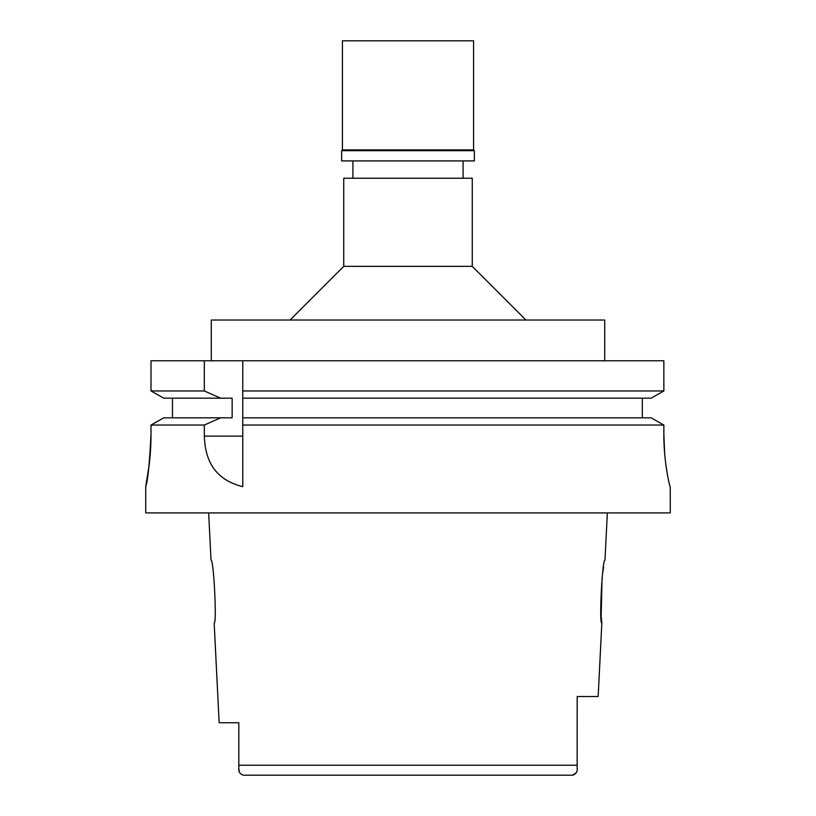 <?xml version="1.0" encoding="UTF-8"?>
<svg xmlns="http://www.w3.org/2000/svg" width="816" height="816" viewBox="0 0 816 816"><rect width="100%" height="100%" fill="white"/><g stroke="black" fill="none" stroke-linecap="round" stroke-linejoin="round"><path stroke-width="1.22" d="M238.823 767.356L238.823 767.57C238.292 771.65 239.863 774.19 243.525 775.2L572.475 775.2L576.443 772.558M238.823 736.95L238.823 751.118M238.823 722.741L219.157 722.741L238.823 722.741L238.823 765.235L577.177 765.235L577.177 742.448L577.177 766.02M243.525 775.2L264.425 775.2M551.575 775.2L572.475 775.2C576.137 774.19 577.708 771.65 577.177 767.57L577.177 766.805M238.823 765.235L238.823 767.581M238.843 768.682L239.312 771.916M577.157 768.662L577.177 696.517L598.159 696.517L601.831 623.077L601.229 616.906M219.157 722.741L214.169 623.077C217.046 624.995 213.721 558.511 211.028 560.123L208.661 512.917M577.177 719.539L577.177 696.517L577.177 719.539M607.339 512.917L604.972 560.123C602.371 557.991 598.913 624.903 601.831 623.077M601.168 616.09L602.075 577.534M602.698 572.883L603.636 567.059M472.26 266.363L472.26 178.235L343.74 178.235L343.74 266.363L472.26 266.363L525.922 320.025M604.717 360.784L604.717 320.025L211.283 320.025L211.283 360.784M651.056 417.833L663.857 425.034L651.056 417.833L242.76 417.833L242.76 390.966L663.857 390.966L663.857 360.784L151.011 360.784L151.011 390.966L163.751 398.167L151.011 390.966L204.306 390.966L220.646 398.167L232.152 398.167L232.152 417.833L163.751 417.833L151.011 425.034L163.751 417.833M242.76 390.966L242.76 360.784M242.76 417.833L242.76 486.581M242.76 393.414L242.76 395.811M242.76 420.209L242.76 425.034L663.857 425.034L663.857 434.224C663.663 461.856 669.844 487.489 670.232 486.683L670.283 512.917L145.717 512.917L145.717 486.683L149.206 464.722M663.857 360.784L663.857 390.966L651.056 398.167L663.857 390.966M642.304 398.167L642.304 417.833M172.472 417.833L172.472 398.167M151.011 434.224C149.573 463.519 147.829 480.91 145.768 486.407C144.82 490.63 151.154 464.008 151.011 434.224L151.011 425.034L204.306 425.034L204.306 436.132C205.091 456.572 211.752 478.91 242.76 486.683M204.306 360.784L204.306 390.966M177.184 425.034L204.306 425.034L220.646 417.833M149.216 464.681L150.215 454.471M242.76 398.167L651.056 398.167M664.663 453.594L663.857 434.224M163.751 398.167L220.646 398.167M473.576 40.8L342.424 40.8L342.424 149.909L473.576 149.909L473.576 40.8M473.576 149.909L474.361 150.695L341.639 150.695L342.424 149.909M341.639 150.695L341.639 160.925L474.361 160.925L474.361 150.695M204.306 436.132L242.75 436.142M463.08 160.925L463.08 178.235M352.92 160.925L352.92 178.235M343.74 266.363L290.078 320.025"/></g></svg>

